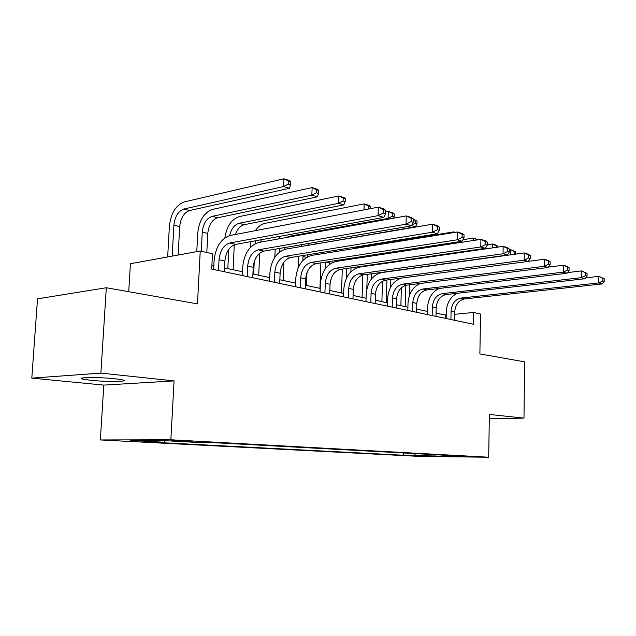 <?xml version="1.0" encoding="UTF-8"?>
<svg xmlns="http://www.w3.org/2000/svg" width="636" height="636" viewBox="0 0 636 636"><rect width="100%" height="100%" fill="white"/><g stroke="black" fill="none" stroke-linecap="round" stroke-linejoin="round"><path stroke-width="0.95" d="M114.997 378.738C99.256 377.021 75.167 377.275 82.362 379.04L90.892 380.32C106.522 381.966 129.855 381.735 123.05 379.97L114.997 378.738M472.612 456.553L458.953 456.314L472.612 456.553M100.353 439.945L420.523 456.457L488.702 457.22L170.853 439.778L100.353 439.945L103.811 385.098L174.057 380.892L100.886 373.109L31.8 378.126L103.811 385.098M31.8 378.126L37.516 298.841L106.315 287.734L197.486 303.889L200.237 251.013L130.412 263.717L128.718 291.701M489.291 418.734L523.992 418.122L524.605 361.852L479.878 353.926L480.538 314.033L473.518 312.459L454.676 314.303M100.886 373.109L106.315 287.734M200.237 251.013L212.48 253.764L211.709 269.076L473.311 324.241L473.518 312.459M171.1 440.796L192.43 441.32L171.1 440.796L171.116 440.358M165.193 440.692L164.168 442.227L153.037 442.219L403.351 455.225L403.407 452.975M164.168 442.227L130.316 440.446L159.684 440.398L193.654 442.227L205.714 442.227L454.478 455.75L442.871 455.63L462.428 456.688L403.351 455.225M174.057 380.892L170.853 439.778M523.992 418.122L489.354 414.441L488.702 457.22M446.241 315.13L436.05 313.254M427.487 311.417L416.675 309.096M407.915 307.22L396.427 304.755M387.459 302.831L375.248 300.216M366.066 298.252L353.075 295.462M343.671 293.45L329.838 290.477M320.202 288.41L305.463 285.254M295.573 283.131L279.848 279.76M269.704 277.59L252.913 273.989M242.491 271.755L224.548 267.907M213.831 265.61L211.907 265.196M445.184 318.31L445.248 315.225M414.251 455.336L415.602 453.635M442.473 455.098L442.871 455.63M434.006 456.37L434.316 454.653M224.357 271.747L224.882 261.054C225.899 251.959 229.485 246.402 235.622 244.391L383.794 217.401L378.07 215.66L378.317 207.153L230.153 235.495C220.97 238.595 215.612 246.967 214.086 260.609L213.64 269.489M218.498 270.507L219.03 259.766C220.056 250.624 223.649 245.035 229.787 243L378.07 215.66L383.277 212.996L385.567 213.712L385.662 210.309L383.373 209.594L383.277 212.996M383.373 209.594L378.317 207.153L384.041 208.95L385.662 210.309M383.794 217.401L385.567 213.712M178.136 255.028L179.694 226.615C180.688 217.981 183.987 212.623 189.584 210.532L289.364 188.304L283.584 186.547L283.91 178.78L184.194 201.938C175.822 205.15 170.893 213.227 169.399 226.17L167.673 256.936M172.189 256.117L173.906 225.216C174.908 216.542 178.207 211.152 183.804 209.037L283.584 186.547L288.307 184.098L290.612 184.806L290.739 181.705L288.434 180.99L288.307 184.098M288.434 180.99L283.91 178.78L289.682 180.584L290.739 181.705M289.364 188.304L290.612 184.806M252.746 277.733L253.215 267.311C254.193 258.447 257.747 253.049 263.884 251.125L411.428 225.828L406.03 224.182L406.245 215.922L258.677 242.491C249.503 245.456 244.184 253.589 242.714 266.882L242.316 275.531M247.181 276.557L247.666 266.087C248.652 257.175 252.214 251.753 258.351 249.805L406.03 224.182L411.102 221.606L413.257 222.274L413.344 218.975L411.19 218.299L411.102 221.606M411.19 218.299L406.245 215.922L411.635 217.607L413.344 218.975M411.428 225.828L413.257 222.274M279.697 283.418L280.118 273.249C281.064 264.608 284.594 259.361 290.708 257.516L437.473 233.762L432.385 232.212L432.567 224.182L285.747 249.129C276.596 251.967 271.31 259.87 269.91 272.836L269.545 281.271M274.418 282.305L274.847 272.089C275.793 263.399 279.331 258.121 285.453 256.268L432.385 232.212L437.33 229.723L439.357 230.351L439.428 227.139L437.401 226.503L437.33 229.723M437.401 226.503L432.567 224.182L437.655 225.78L439.428 227.139M437.473 233.762L439.357 230.351M305.32 288.816L305.701 278.894C306.608 270.459 310.106 265.363 316.211 263.59L462.07 241.259L457.26 239.796L457.411 231.981L311.473 255.441C302.346 258.16 297.107 265.84 295.756 278.496L295.43 286.733M300.295 287.758L300.693 277.789C301.599 269.314 305.105 264.186 311.211 262.406L457.26 239.796L462.078 237.379L464.002 237.967L464.057 234.851L462.133 234.247L462.078 237.379M462.133 234.247L457.411 231.981L462.221 233.492L464.057 234.851M462.07 241.259L464.002 237.967M206.803 252.484L207.781 233.42C208.735 224.993 212.019 219.786 217.623 217.782L317.308 196.834L311.839 195.165L312.133 187.604L212.48 209.427C204.1 212.504 199.195 220.358 197.756 232.983L196.778 251.641M201.278 251.244L202.272 232.084C203.242 223.618 206.525 218.379 212.13 216.359L311.839 195.165L316.45 192.788L318.636 193.463L318.747 190.442L316.561 189.759L316.45 192.788M316.561 189.759L312.133 187.604L317.595 189.313L318.747 190.442M317.308 196.834L318.636 193.463M227.823 268.607L228.753 249.384M233.094 269.736L234.286 244.765M229.636 235.606C231.258 228.817 234.398 224.723 239.064 223.323L338.598 203.329L338.853 195.96L239.39 216.558C231.512 219.189 226.678 226.297 224.874 237.872M235.503 234.469C237.427 228.992 240.36 225.732 244.296 224.675L343.782 204.911L338.598 203.329L343.098 201.016L345.165 201.66L345.269 198.718L343.202 198.074L343.098 201.016M343.202 198.074L338.853 195.96L344.028 197.581L345.269 198.718M343.782 204.911L345.165 201.66M250.942 241.6L250.401 247.404M253.677 274.148L254.241 261.579M258.701 275.229L259.687 253.12M255.076 243.755L255.616 240.75M260.569 242.149L261.34 239.708M370.359 208.672L370.422 206.565L368.459 205.953L368.371 208.823L368.832 208.966M364.007 209.888L364.197 203.886L265.021 223.347C261.34 224.158 258.097 226.599 255.29 230.685M368.459 205.953L364.197 203.886L369.111 205.42L370.422 206.565M368.371 208.823L367.648 209.196M329.718 293.967L330.06 284.276C330.927 276.04 334.401 271.071 340.475 269.378L485.332 248.35L480.784 246.967L480.911 239.359L335.951 261.444C326.864 264.051 321.665 271.532 320.369 283.887L320.075 291.932M324.932 292.958L325.282 283.219C326.157 274.943 329.639 269.95 335.713 268.241L480.784 246.967L485.483 244.614L487.295 245.178L487.343 242.141L485.53 241.569L485.483 244.614M485.53 241.569L480.911 239.359L485.451 240.782L487.343 242.141M485.332 248.35L487.295 245.178M275.229 249.177L274.784 257.302M279.482 252.063L279.792 248.398M283.131 280.468L283.887 262.183M286.168 237.538L289.205 236.29L388.071 218.426L388.27 211.414L385.615 211.907M284.594 249.392L285.031 247.499M389.653 218.903L388.071 218.426L392.364 216.24L394.233 216.812L394.312 214.014L392.444 213.434L392.364 216.24M392.444 213.434L388.27 211.414L392.937 212.877L394.312 214.014M280.261 236.258L278.552 238.913M393.549 218.204L394.233 216.812M352.964 298.864L353.274 289.396C354.109 281.351 357.551 276.509 363.593 274.887L507.369 255.068L503.052 253.756L503.156 246.339L359.268 267.16C350.221 269.664 345.07 276.954 343.822 289.022L343.559 296.885M348.401 297.902L348.719 288.394C349.562 280.309 353.004 275.444 359.054 273.806L503.052 253.756L507.639 251.466L509.357 251.999L509.396 249.042L507.679 248.501L507.639 251.466M507.679 248.501L503.156 246.339L507.464 247.69L509.396 249.042M507.369 255.068L509.357 251.999M375.145 303.547L375.423 294.285C376.226 286.423 379.636 281.708 385.647 280.142L528.27 261.436L524.175 260.188L524.255 252.961L381.505 272.613C372.505 275.022 367.409 282.122 366.201 293.919L365.962 301.607M370.796 302.625L371.074 293.323C371.885 285.429 375.304 280.683 381.314 279.109L524.175 260.188L528.651 257.97L530.289 258.478L530.313 255.585L528.683 255.076L528.651 257.97M528.683 255.076L524.255 252.961L528.341 254.249L530.313 255.585M528.27 261.436L530.289 258.478M396.331 308.015L396.578 298.952C397.357 291.264 400.736 286.661 406.706 285.159L548.121 267.494L544.233 266.301L544.289 259.257L528.333 261.348M392.174 307.132L392.428 298.038C393.207 290.31 396.594 285.691 402.572 284.173L544.233 266.301L548.606 264.139L550.156 264.624L550.18 261.809L548.63 261.317L548.606 264.139M401.411 278.067C393.167 281.017 388.556 287.862 387.578 298.602L387.364 306.123M548.63 261.317L544.289 259.257L548.176 260.474L550.18 261.809M548.121 267.494L550.156 264.624M416.596 312.284L416.811 303.42C417.566 295.899 420.905 291.407 426.836 289.952L567.002 273.249L563.305 272.121L563.345 265.236L548.391 267.104M412.613 311.441L412.836 302.545C413.591 294.985 416.946 290.477 422.884 289.014L563.305 272.121L567.574 270.014L569.053 270.467L569.069 267.716L567.59 267.255L567.574 270.014M420.317 283.457C412.883 286.844 408.789 293.387 408.018 303.078L407.827 310.432M567.59 267.255L563.345 265.236L567.042 266.397L569.069 267.716M567.002 273.249L569.053 270.467M435.986 316.37L436.177 307.697C436.9 300.327 440.207 295.947 446.098 294.548L584.985 278.727L581.455 277.654L581.487 270.928L567.479 272.606M432.17 315.567L432.369 306.854C433.1 299.461 436.415 295.056 442.314 293.641L581.455 277.654L585.637 275.603L587.044 276.032L587.052 273.345L585.645 272.908L585.637 275.603M438.927 288.513C432.011 292.059 428.227 298.34 427.583 307.363L427.416 314.566M585.645 272.908L581.487 270.928L587.052 273.345M584.985 278.727L587.044 276.032M298.523 256.252L298.038 268.106M302.815 260.482L303.038 255.521M306.465 285.469L306.95 272.669M307.268 245.472L310.122 243.198M307.586 256.761L307.872 254.742M315.114 244.145L415.427 226.774L411.548 225.589M415.244 220.541L415.181 223.284L416.954 223.832L417.025 221.097L413.328 219.619M413.336 219.253L417.025 221.097M302.1 244.574L301.074 246.53M415.181 223.284L411.874 224.961M415.427 226.774L416.954 223.832M320.878 262.875L319.94 288.354M325.115 269.1L325.362 262.191M329.694 264.21L329.853 261.507M328.359 252.723L329.551 251.228M334.488 251.737L336.802 250.059M323.414 252.222L322.802 253.621M342.295 269.108L341.484 292.973M346.445 278.163L346.763 268.464M350.873 271.723L351 267.843M348.91 259.464L349.498 258.494M354.316 258.645L355.198 257.62M453.699 232.577L453.707 231.878L356.446 247.563L352.821 248.795M454.804 232.402L453.707 231.878L455.185 232.339M344.076 259.329L343.734 260.259M362.814 275.03L362.115 297.402M366.821 288.983L367.274 274.378M371.154 279.355L371.321 273.822M368.816 265.776L369.087 265.22M373.73 265.069L374.103 264.497M473.486 240.488L473.526 238.079L462.984 239.7M477.334 239.899L473.526 238.079L478.081 239.788M371.702 255.1L370.247 256.221M364.062 265.951L363.895 266.492M382.482 281.215L381.894 301.639M386.298 302.585L386.942 279.967M390.607 287.257L390.822 279.458M497.726 247.126L497.734 246.275L496.263 245.814L496.239 247.34M492.399 247.897L492.463 243.993L487.303 244.757M496.263 245.814L492.463 243.993L496.144 245.146L497.734 246.275M388.739 262.374L388.167 262.978M454.557 320.29L454.724 311.791C455.432 304.58 458.707 300.295 464.55 298.944L602.125 283.95L598.762 282.925L598.778 276.358L585.653 277.86M450.908 319.518L451.075 310.988C451.783 303.738 455.066 299.437 460.925 298.077L598.762 282.925L602.856 280.921L604.2 281.343L604.2 278.711L602.856 278.298L602.856 280.921M456.942 293.307C450.423 296.917 446.885 302.975 446.321 311.465L446.178 318.525M602.856 278.298L598.778 276.358L604.2 278.711M602.125 283.95L604.2 281.343M401.348 287.814L400.879 305.709M405.259 306.655L405.816 285.318M409.25 295.994L409.536 284.801M515.685 254.146L515.709 251.88L514.301 251.443L514.27 253.891L515.271 254.201M510.501 254.861L510.565 249.654L509.388 249.821M514.301 251.443L510.565 249.654L515.709 251.88M514.27 253.891L513.029 254.511M176.736 440.494L176.705 441.098M219.03 259.766L224.882 261.054M229.787 243L235.622 244.391M173.906 225.216L179.694 226.615M183.804 209.037L189.584 210.532M247.666 266.087L253.215 267.311M258.351 249.805L263.884 251.125M274.847 272.089L280.118 273.249M285.453 256.268L290.708 257.516M300.693 277.789L305.701 278.894M311.211 262.406L316.211 263.59M202.272 232.084L207.781 233.42M212.13 216.359L217.623 217.782M239.064 223.323L244.296 224.675M325.282 283.219L330.06 284.276M335.713 268.241L340.475 269.378M279.538 250.799L280.826 251.109M289.205 236.29L290.819 236.703M348.719 288.394L353.274 289.396M359.054 273.806L363.593 274.887M371.074 293.323L375.423 294.285M381.314 279.109L385.647 280.142M392.428 298.038L396.578 298.952M402.572 284.173L406.706 285.159M412.836 302.545L416.811 303.42M422.884 289.014L426.836 289.952M432.369 306.854L436.177 307.697M442.314 293.641L446.098 294.548M302.975 256.467L306.568 257.341M313.612 242.594L317.11 243.501M326.117 262.072L329.734 262.954M350.341 267.939L350.993 268.098M451.075 310.988L454.724 311.791M460.925 298.077L464.55 298.944M82.434 377.983L82.362 379.04"/></g></svg>
